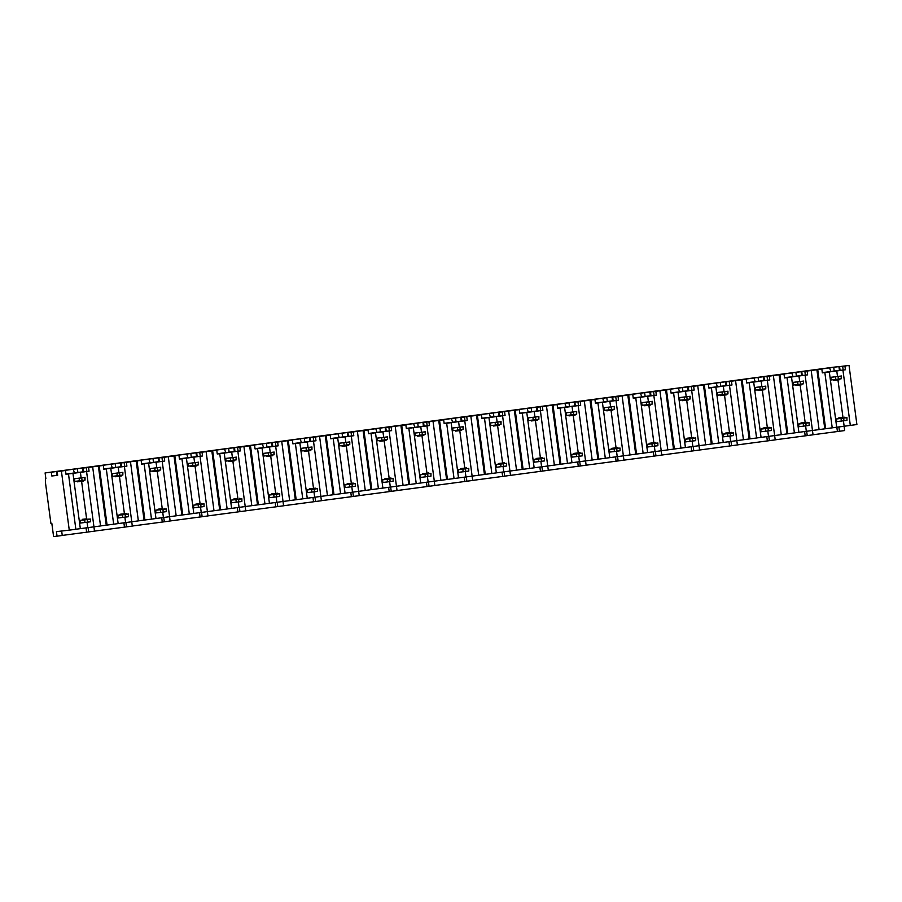 <?xml version="1.0" encoding="UTF-8"?>
<svg xmlns="http://www.w3.org/2000/svg" width="902" height="902" viewBox="0 0 902 902"><rect width="100%" height="100%" fill="white"/><g stroke="black" fill="none" stroke-linecap="round" stroke-linejoin="round"><path stroke-width="1.35" d="M840.066 370.316L839.435 370.384L838.928 366.595L832.726 367.306L45.1 472.919L45.855 478.601A4.972 0.925 -97.6 0 0 45.596 483.63L50.907 523.408L51.82 523.307L53.59 536.566L57.051 536.171L56.443 531.616L69.274 530.15L61.392 471.047L57.153 471.532L57.66 475.32L51.809 475.997L51.301 472.208L45.1 472.919M838.883 426.939L839.458 431.257L844.678 430.558L844.103 426.24M842.93 370.102L850.315 425.417L856.9 424.538L849.019 365.434L839.57 366.618L840.078 370.406L845.422 369.775L824.845 372.537L822.342 372.864L821.835 369.053L813.525 370.17M51.809 475.997L57.018 475.298L56.522 471.509L51.301 472.208M839.435 370.384L834.226 371.083L833.719 367.294L838.928 366.595M77.865 472.501L83.074 471.802L82.567 468.014L77.358 468.713L77.865 472.501L65.959 474.035M89.14 467.259L82.567 468.014M94.36 466.593L89.118 467.135M115.681 467.428L120.891 466.729L120.394 462.94L115.174 463.639L115.681 467.428L103.775 468.961M126.956 462.185L120.394 462.94M132.177 461.531L126.945 462.061M153.498 462.354L158.718 461.655L158.211 457.866L153.002 458.566L153.498 462.354L141.591 463.887M164.773 457.111L158.211 457.866M169.993 456.457L164.762 456.998M191.325 457.291L196.535 456.592L196.027 452.804L190.818 453.503L191.325 457.291L179.408 458.825M202.589 452.049L196.027 452.804M207.81 451.383L202.578 451.925M229.142 452.218L234.351 451.519L233.844 447.73L228.634 448.429L229.142 452.218L217.224 453.751M240.417 446.975L233.844 447.73M245.626 446.31L240.394 446.851M266.958 447.144L272.167 446.445L271.66 442.656L266.451 443.356L266.958 447.144L255.04 448.677M278.233 441.901L271.66 442.656M283.442 441.247L278.211 441.777M304.775 442.07L309.984 441.371L309.476 437.583L304.267 438.282L304.775 442.07L292.857 443.604M316.05 436.827L309.476 437.583M321.259 436.173L316.027 436.715M342.591 437.008L347.8 436.309L347.293 432.52L342.083 433.219L342.591 437.008L330.684 438.541M353.866 431.765L347.293 432.52M359.086 431.1L353.843 431.641M380.407 431.934L385.616 431.235L385.12 427.447L379.9 428.146L380.407 431.934L368.501 433.467M391.682 426.691L385.12 427.447M396.903 426.026L391.671 426.567M418.224 426.86L423.444 426.161L422.937 422.373L417.727 423.072L418.224 426.86L406.317 428.394M429.499 421.617L422.937 422.373M434.719 420.963L429.487 421.493M456.051 421.786L461.26 421.087L460.753 417.299L455.544 417.998L456.051 421.786L444.134 423.32M467.315 416.544L460.753 417.299M472.535 415.89L467.304 416.431M493.868 416.724L499.077 416.025L498.569 412.237L493.36 412.936L493.868 416.724L481.95 418.257M505.143 411.481L498.569 412.237M510.352 410.816L505.12 411.357M531.684 411.65L536.893 410.951L536.386 407.163L531.177 407.862L531.684 411.65L519.766 413.184M542.959 406.407L536.386 407.163M548.168 405.742L542.936 406.283M569.5 406.577L574.709 405.877L574.202 402.089L568.993 402.788L569.5 406.577L557.583 408.11M580.775 401.334L574.202 402.089M585.984 400.668L580.753 401.21M607.317 401.503L612.526 400.804L612.018 397.015L606.809 397.714L607.317 401.503L595.41 403.036M618.592 396.26L612.018 397.015M623.812 395.606L618.58 396.147M645.133 396.44L650.342 395.741L649.846 391.953L644.626 392.652L645.133 396.44L633.227 397.974M656.408 391.197L649.846 391.953M661.628 390.532L656.397 391.073M682.949 391.367L688.17 390.667L687.662 386.879L682.453 387.578L682.949 391.367L671.043 392.9M694.224 386.124L687.662 386.879M699.445 385.458L694.213 386M720.777 386.293L725.986 385.594L725.479 381.805L720.27 382.504L720.777 386.293L708.859 387.826M732.041 381.05L725.479 381.805M737.261 380.385L732.029 380.926M758.593 381.219L763.802 380.52L763.295 376.732L758.086 377.431L758.593 381.219L746.676 382.752M769.868 375.976L763.295 376.732M775.077 375.322L769.846 375.863M796.41 376.157L801.619 375.457L801.111 371.669L795.902 372.368L796.41 376.157L784.492 377.69M807.685 370.914L801.111 371.669M812.894 370.248L807.662 370.79M56.522 471.509L77.358 468.713M86.569 471.52L93.955 526.836L100.539 525.956L92.658 466.853L88.565 467.405L89.061 471.194L68.484 473.956L65.993 474.283L65.474 470.472L57.153 471.532M775.055 375.164L795.902 372.368M737.238 380.227L758.086 377.431M699.422 385.301L720.27 382.504M661.606 390.374L682.453 387.578M623.789 395.448L644.626 392.652M585.973 400.511L606.809 397.714M548.145 405.584L568.993 402.788M510.329 410.658L531.177 407.862M472.513 415.732L493.36 412.936M434.696 420.794L455.544 417.998M396.88 425.868L417.727 423.072M359.064 430.942L379.9 428.146M321.247 436.016L342.083 433.219M283.42 441.078L304.267 438.282M245.603 446.152L266.451 443.356M207.787 451.225L228.634 448.429M169.971 456.299L190.818 453.503M132.154 461.362L153.002 458.566M94.338 466.435L115.174 463.639M812.871 370.091L833.719 367.294M850.315 425.417L819.084 429.589L811.191 370.508L801.754 371.692L813.514 370.113M801.619 375.457L802.25 375.379M83.074 471.802L83.706 471.735M89.061 471.194L83.717 471.825L83.209 468.037L94.981 466.514M57.018 475.23L57.638 475.151M120.891 466.729L121.522 466.661M125.93 522.529L126.505 526.858L132.312 526.08L131.737 521.773L138.356 520.882L130.474 461.779L126.381 462.331L126.889 466.12L121.533 466.751L121.026 462.963L132.797 461.441M126.889 466.12L103.809 469.22L103.302 465.432L94.981 466.458M158.718 461.655L159.338 461.587M163.747 517.466L164.322 521.784L170.128 521.006L169.553 516.699L176.172 515.809L168.291 456.716L164.198 457.258L164.705 461.046L162.461 461.328L159.35 461.689L158.853 457.9L170.613 456.367M164.705 461.046L141.625 464.147L141.118 460.358L132.797 461.396M196.535 456.592L197.155 456.513M202.522 455.984L200.03 456.311L207.404 511.626L214 510.735L206.107 451.643L202.014 452.195L202.522 455.984L197.177 456.615L196.67 452.827L208.441 451.304M200.03 456.311L179.442 459.073L178.934 455.284L170.613 456.322M234.351 451.519L234.982 451.451M240.338 450.91L237.846 451.237L245.22 506.552L251.816 505.672L243.923 446.569L239.831 447.121L240.338 450.91L238.094 451.192L234.994 451.541L234.486 447.753L246.257 446.231M237.846 451.237L217.258 453.999L216.751 450.211L208.43 451.248M272.167 446.445L272.799 446.377M275.911 446.118L272.81 446.467L272.303 442.679L292.395 440.075L277.647 442.048L278.154 445.836L275.911 446.118L275.403 442.33L277.647 442.048M278.154 445.836L255.074 448.937L254.556 445.126L246.246 446.174M309.984 441.371L310.615 441.303M313.727 441.044L310.626 441.405L310.119 437.617L330.2 434.978L315.463 436.974L315.971 440.762L313.727 441.044L313.219 437.256L315.463 436.974M315.971 440.762L292.891 443.863L292.395 440.075M347.8 436.309L348.431 436.23M819.084 429.6L781.267 434.663L773.375 375.582L769.282 376.123L769.789 379.911L746.709 383.012L746.202 379.223L741.264 379.866L734.713 380.745L735.558 380.644L743.451 439.748L554.358 465.082L546.465 406.001L542.373 406.554L542.88 410.342L522.303 413.105L519.8 413.432L519.281 409.621L507.803 411.165L508.649 411.075L516.542 470.167L365.265 490.44L357.384 431.359L353.291 431.911L353.787 435.7L348.443 436.331L347.935 432.543L359.706 431.021M353.787 435.7L330.718 438.789L330.211 435.001M385.616 431.235L386.248 431.167M403.081 485.389L395.2 426.285L391.107 426.838L391.615 430.626L386.259 431.257L385.752 427.469L397.523 425.947M391.615 430.626L368.535 433.715L368.027 429.927L359.706 430.964M423.444 426.161L424.064 426.094M440.898 480.315L433.016 421.211L428.924 421.764L429.431 425.552L427.187 425.834L424.075 426.184L423.579 422.395L435.339 420.873M429.431 425.552L406.351 428.653L405.844 424.865L397.523 425.891M461.26 421.087L461.88 421.02M478.725 475.241L470.833 416.149L466.74 416.69L467.247 420.479L465.004 420.76L461.903 421.121L461.396 417.333L473.167 415.799M467.247 420.479L444.167 423.579L443.66 419.791L435.339 420.828M499.077 416.025L499.708 415.946M508.649 411.075L504.556 411.628L505.064 415.416L499.719 416.047L499.212 412.259L510.983 410.737M505.064 415.416L481.984 418.505L481.465 414.695L473.155 415.754M536.893 410.951L537.524 410.884M542.88 410.342L537.536 410.974L537.028 407.185L548.799 405.663M574.709 405.877L575.341 405.81M592.174 460.031L584.293 400.928L580.189 401.48L580.696 405.269L578.453 405.55L575.352 405.9L574.845 402.112L586.616 400.589M580.696 405.269L557.616 408.369L557.109 404.558L548.788 405.607M612.526 400.804L613.157 400.736M629.991 454.958L622.109 395.865L618.017 396.406L618.513 400.195L616.269 400.477L613.168 400.838L612.661 397.049L624.432 395.516M618.513 400.195L595.444 403.295L594.925 399.485L586.604 400.544M650.342 395.741L650.973 395.662M667.807 449.884L659.926 390.791L655.833 391.344L656.34 395.132L650.985 395.764L650.477 391.975L662.248 390.453M656.34 395.132L633.26 398.222L632.742 394.411L624.432 395.471M688.17 390.667L688.79 390.6M705.623 444.821L697.742 385.718L693.649 386.27L694.157 390.059L691.913 390.34L688.801 390.69L688.305 386.902L700.065 385.38M694.157 390.059L671.077 393.148L670.558 389.337L662.248 390.397M725.986 385.594L726.606 385.526M735.558 380.644L731.466 381.196L731.973 384.985L726.629 385.616L726.121 381.828L737.892 380.306M731.973 384.985L708.893 388.074L708.374 384.275L700.065 385.323M763.802 380.52L764.434 380.452M769.789 379.911L764.445 380.554L763.938 376.765L775.709 375.232M807.098 371.06L807.606 374.849L805.362 375.119L802.261 375.48L801.754 371.692M807.606 374.849L784.526 377.938L784.007 374.127L775.697 375.187M822.308 372.616L834.226 371.083M519.281 409.621L510.972 410.681M746.202 379.223L737.881 380.261M65.485 470.494L61.392 471.047M839.57 366.618L844.915 365.987L845.422 369.775M849.019 365.434L844.915 365.987M103.302 465.432L92.658 466.853M83.209 468.037L88.565 467.405M141.118 460.358L130.474 461.779M121.026 462.963L126.381 462.331M178.934 455.284L168.291 456.716M158.853 457.9L164.198 457.258M216.751 450.211L206.107 451.643M196.67 452.827L202.014 452.195M254.567 445.148L243.923 446.569M234.486 447.753L239.831 447.121M275.403 442.33L272.303 442.679M313.219 437.256L310.119 437.617M368.027 429.927L357.384 431.359M347.935 432.543L353.291 431.911M405.844 424.865L395.2 426.285M385.752 427.469L391.107 426.838M443.66 419.791L433.016 421.211M423.579 422.395L428.924 421.764M481.476 414.717L470.833 416.149M461.396 417.333L466.74 416.69M499.212 412.259L504.556 411.628M557.12 404.581L546.465 406.001M537.028 407.185L542.373 406.554M594.937 399.507L584.293 400.928M574.845 402.112L580.189 401.48M632.753 394.433L622.109 395.865M612.661 397.049L618.017 396.406M670.569 389.36L659.926 390.791M650.477 391.975L655.833 391.344M708.386 384.286L697.742 385.718M688.305 386.902L693.649 386.27M726.121 381.828L731.466 381.196M784.03 374.15L773.375 375.582M763.938 376.765L769.282 376.123M821.846 369.076L811.191 370.508M72.961 473.336L80.334 528.651L75.858 529.26L68.484 473.956M75.858 529.26L69.274 530.15M124.386 466.458L131.771 521.762L107.09 525.077L99.209 465.973M113.675 524.186L106.301 468.882M162.202 461.384L169.587 516.699L144.906 520.003L137.025 460.899M151.502 519.124L144.117 463.808M207.404 511.626L182.723 514.929L174.841 455.837M189.319 514.05L181.933 458.735M245.22 506.552L220.55 509.867L212.658 450.763M227.135 508.976L219.75 453.672M365.265 490.451L258.367 504.793L250.474 445.689M264.951 503.902L257.566 448.598M289.632 500.599L281.74 441.495M283.036 501.478L275.662 446.174M296.183 499.719L288.29 440.616M302.768 498.84L295.394 443.525M327.449 495.525L319.567 436.433M320.864 496.416L313.479 441.101M333.999 494.646L326.118 435.553M340.584 493.766L333.21 438.451M352.84 492.109L353.415 496.427L359.221 495.649L351.295 436.027M371.816 489.583L363.934 430.479M378.4 488.692L371.026 433.388M390.656 487.035L391.231 491.353L397.038 490.575L389.112 430.953M409.632 484.509L401.751 425.406M416.228 483.619L408.843 428.315M434.313 481.194L426.939 425.891M447.448 479.436L439.567 420.332M454.044 478.556L446.659 423.241M472.129 476.132L464.755 420.817M485.276 474.362L477.383 415.27M491.861 473.482L484.475 418.167M509.946 471.058L502.572 415.743M554.358 465.105L523.092 469.299L515.2 410.196M529.677 468.409L522.303 413.105M661.189 450.774L661.764 455.082L548.303 470.258L540.388 410.669M560.909 464.226L553.016 405.122M567.493 463.335L560.119 408.031M586.131 465.229L578.205 405.607M598.725 459.152L590.844 400.048M605.31 458.272L597.936 402.957M623.947 460.155L616.021 400.533M636.541 454.078L628.66 394.986M643.126 453.199L635.752 397.883M661.222 450.774L653.837 395.459M674.358 449.016L666.477 389.912M680.954 448.125L673.568 392.821M699.039 445.701L691.665 390.386M712.174 443.942L704.293 384.838M718.77 443.051L711.385 387.747M736.855 440.627L729.481 385.323M781.267 434.674L750.002 438.868L742.109 379.765M756.586 437.989L749.201 382.673M768.831 436.331L769.406 440.65L775.213 439.872L767.298 380.249M787.818 433.794L779.926 374.702M794.403 432.915L787.029 377.6M806.647 431.257L807.234 435.576L813.04 434.798L805.114 375.176M825.634 428.732L817.753 369.628M832.219 427.841L824.845 372.537M93.955 526.836L80.334 528.651M107.09 525.077L100.539 525.934M144.906 520.003L138.356 520.871M182.723 514.929L176.172 515.797M220.55 509.867L213.988 510.724M258.367 504.793L251.805 505.65M523.092 469.299L516.53 470.156M750.002 438.868L743.44 439.736M816.896 369.73L824.789 428.822M829.321 371.917L836.695 427.232M836.763 370.914L837.496 376.427M837.958 379.911L842.964 417.378M843.426 420.839L844.148 426.229M842.558 417.468L836.357 418.979L836.706 421.629L846.955 420.366L846.967 417.649L838.849 418.663L838.747 417.897L842.558 417.468L842.66 418.224M841.047 376.044L830.798 377.307L831.148 379.956L835.804 379.426L841.397 378.693L841.047 376.044L838.071 376.45L838.42 379.099M846.967 417.649L846.955 420.366M836.357 418.979L841.014 418.449L841.363 421.099M841.014 418.449L843.629 418.122L843.979 420.772M846.606 417.716L843.629 418.122M830.798 377.307L835.444 376.777L835.804 379.426M835.444 376.777L838.071 376.45M841.408 375.976L841.397 378.693M833.651 379.674L833.73 380.396L837.552 379.956L839.785 379.663L839.694 378.93M93.921 526.836L94.496 531.143L62.249 535.427L61.663 531.019M62.261 535.472L57.051 536.171M88.689 531.921L88.114 527.602M207.37 511.626L207.945 515.933L202.138 516.711L201.563 512.392M245.186 506.552L245.761 510.859L239.955 511.637L239.38 507.319M283.014 501.489L283.578 505.796L277.771 506.574L277.196 502.245M320.83 496.416L321.405 500.723L315.599 501.501L315.012 497.182M434.279 481.206L434.854 485.513L429.048 486.291L428.473 481.961M472.096 476.132L472.671 480.439L466.864 481.217L466.289 476.899M548.303 470.292L504.68 476.143L504.105 471.825M510.487 475.365L509.912 471.058M542.497 471.07L541.922 466.751M580.324 466.007L579.749 461.677M618.141 460.933L617.566 456.615M655.957 455.86L655.382 451.541M736.821 440.638L737.396 444.945L693.773 450.786L693.198 446.467M699.58 450.008L699.005 445.701M731.59 445.723L731.015 441.394M807.234 435.576L775.213 439.826M839.458 431.257L813.029 434.764M126.505 526.858L94.484 531.109M164.322 521.784L132.301 526.035M202.138 516.711L170.128 520.961M239.955 511.637L207.945 515.899M277.771 506.574L245.761 510.825M315.599 501.501L283.578 505.751M353.415 496.427L321.394 500.678M391.231 491.353L359.21 495.615M429.048 486.291L397.027 490.541M466.864 481.217L434.854 485.468M504.68 476.143L472.671 480.394M693.773 450.786L661.752 455.048M769.406 440.65L737.396 444.9M805.182 435.813L804.607 431.528M837.417 431.494L836.842 427.21M86.637 532.157L86.073 527.873M124.465 527.095L123.89 522.81M162.281 522.021L161.706 517.737M200.097 516.947L199.522 512.663M237.914 511.874L237.339 507.589M275.73 506.8L275.155 502.527M313.546 501.737L312.983 497.453M351.363 496.664L350.799 492.379M389.19 491.59L388.615 487.305M427.007 486.516L426.432 482.243M464.823 481.454L464.248 477.169M502.639 476.38L502.064 472.096M540.456 471.306L539.881 467.022M578.272 466.233L577.708 461.959M616.089 461.17L615.525 456.886M653.916 456.096L653.341 451.812M691.733 451.023L691.157 446.738M729.549 445.949L728.974 441.676M767.365 440.886L766.79 436.602M80.402 472.332L81.135 477.846M81.597 481.33L86.603 518.797M87.066 522.258L87.787 527.647M86.299 519.642L82.488 520.082L82.375 519.327L82.488 520.082L79.996 520.398L80.346 523.059L90.595 521.784L90.606 519.067L82.375 519.327L86.197 518.887M84.687 477.462L74.438 478.725L74.787 481.375L79.444 480.845L85.036 480.112L84.687 477.462L81.71 477.868L82.059 480.518M90.606 519.067L90.595 521.784M79.996 520.398L84.653 519.868L85.002 522.517M84.653 519.868L87.269 519.541L87.618 522.19M90.245 519.135L87.269 519.541M74.438 478.725L79.094 478.195L79.444 480.845M79.094 478.195L81.71 477.868M85.047 477.395L85.036 480.112M77.369 481.815L77.268 481.093L77.392 481.815L83.446 481.082L83.334 480.349M98.363 466.075L106.244 525.167M110.777 468.262L118.151 523.577M118.218 467.27L118.951 472.772M119.425 476.256L124.42 513.723M124.882 517.184L125.603 522.574M124.014 513.813L117.812 515.335L118.173 517.985L128.411 516.722L128.422 513.993L126.348 514.275L126.246 513.509L124.014 513.813L124.115 514.568L126.37 514.264L126.269 513.509M122.503 472.389L112.254 473.663L112.603 476.312L117.26 475.771L122.852 475.05L122.503 472.389L119.526 472.795L119.876 475.444M128.422 513.993L128.411 516.722M117.812 515.335L122.469 514.794L122.819 517.444M122.469 514.794L125.085 514.467L125.434 517.117M128.061 514.061L125.085 514.467M126.246 513.509L120.191 514.253L120.293 515.008L124.115 514.568M112.254 473.663L116.91 473.122L117.26 475.771M116.91 473.122L119.526 472.795M122.864 472.321L122.852 475.05M115.106 476.019L115.185 476.752L119.008 476.301L121.263 476.008L121.15 475.275L121.263 476.008M136.179 461.001L144.061 520.104M148.593 463.188L155.978 518.503M156.035 462.196L156.779 467.698M157.241 471.182L162.236 508.649M162.698 512.122L163.42 517.511M161.83 508.739L155.629 510.261L155.99 512.911L160.635 512.381L166.239 511.648L166.239 508.931L158.132 509.934L158.03 509.179L161.83 508.739L161.932 509.495M160.319 467.326L150.07 468.589L150.431 471.239L155.076 470.709L160.669 469.976L160.319 467.326L157.343 467.721L157.692 470.37M166.239 508.931L166.239 511.648M155.629 510.261L160.285 509.72L160.635 512.381M160.285 509.72L162.901 509.393L163.262 512.043M165.878 508.999L162.901 509.393M150.07 468.589L154.727 468.048L155.076 470.709M154.727 468.048L157.343 467.721M160.68 467.247L160.669 469.976M152.923 470.945L153.002 471.678L156.835 471.239L159.079 470.934L158.966 470.201L159.079 470.934M173.996 455.927L181.877 515.031M186.41 458.126L193.795 513.43M193.851 457.122L194.595 462.636M195.058 466.108L200.052 503.587M200.515 507.048L201.236 512.437M195.926 504.861L193.445 505.188L193.806 507.837L204.055 506.574L204.055 503.857L195.926 504.872L195.847 504.105L199.646 503.666L199.748 504.432M198.136 462.252L187.887 463.515L188.247 466.165L192.893 465.635L198.496 464.902L198.136 462.252L195.159 462.647L195.508 465.308M204.055 503.857L204.055 506.574M193.445 505.188L198.102 504.658L198.463 507.307M198.102 504.658L200.718 504.319L201.078 506.98M203.694 503.925L200.718 504.319M187.887 463.515L192.543 462.985L192.893 465.635M192.543 462.985L195.159 462.647M198.496 462.185L198.496 464.902M190.818 466.605L190.728 465.883L190.841 466.605L196.907 465.86L196.783 465.128L196.907 465.86M195.926 504.872L195.824 504.105L199.646 503.666M211.812 450.865L219.705 509.957M224.226 453.052L231.611 508.367M231.679 452.049L232.412 457.562M232.874 461.046L237.869 498.513M238.331 501.974L239.053 507.364M233.742 499.787L231.273 500.114L231.622 502.764L241.871 501.501L241.883 498.783L233.765 499.798L233.663 499.031L237.474 498.603L237.576 499.358M235.952 457.179L225.703 458.442L226.064 461.091L230.72 460.561L236.313 459.828L235.952 457.179L232.975 457.585L233.336 460.234M241.883 498.783L241.871 501.501M231.273 500.114L235.918 499.584L236.279 502.234M235.918 499.584L238.534 499.257L238.895 501.907M241.522 498.851L238.534 499.257M225.703 458.442L230.36 457.912L230.72 460.561M230.36 457.912L232.975 457.585M236.313 457.111L236.313 459.828M228.634 461.531L228.544 460.809L228.657 461.531L234.723 460.798L234.599 460.065M233.663 499.031L237.474 498.603M249.629 445.791L257.521 504.883M262.054 447.978L269.427 503.293M269.495 446.986L270.228 452.488M270.69 455.972L275.696 493.439M276.159 496.901L276.869 502.29M271.558 494.713L269.089 495.051L269.439 497.701L279.688 496.438L279.699 493.71L277.624 493.992L277.523 493.225L275.29 493.529L275.392 494.285L277.647 493.98L277.545 493.225L273.712 493.665L271.457 493.969L271.558 494.724L275.392 494.285M273.78 452.105L263.531 453.379L263.88 456.029L268.537 455.487L274.129 454.766L273.78 452.105L270.792 452.511L271.152 455.16M279.699 493.71L279.688 496.438M269.089 495.051L273.734 494.51L274.095 497.16M273.734 494.51L276.362 494.183L276.711 496.833M279.338 493.777L276.362 494.183M263.531 453.379L268.176 452.838L268.537 455.487M268.176 452.838L270.792 452.511M274.14 452.037L274.129 454.766M266.451 456.457L266.361 455.735L266.473 456.457L272.539 455.724L272.415 454.991M271.457 493.969L275.29 493.529M287.445 440.717L295.337 499.821M299.87 442.905L307.244 498.22M307.311 441.912L308.044 447.415M308.507 450.899L313.513 488.365M313.975 491.838L314.685 497.227M309.375 489.639L306.905 489.978L307.255 492.627L311.912 492.097L317.504 491.364L317.515 488.647L315.452 488.873M311.596 447.042L301.347 448.305L301.696 450.955L306.353 450.425L311.945 449.692L311.596 447.042L308.619 447.437L308.969 450.087M317.515 488.647L317.504 491.364M306.905 489.978L311.562 489.436L311.912 492.097M311.562 489.436L314.178 489.109L314.527 491.759M317.154 488.715L314.178 489.109M313.208 489.211L315.463 488.918L315.362 488.151L309.375 489.651L309.296 488.895L313.107 488.456M301.347 448.305L305.992 447.764L306.353 450.425M305.992 447.764L308.619 447.437M311.957 446.964L311.945 449.692M304.278 451.395L304.177 450.673L304.29 451.395L310.356 450.65L310.243 449.918L310.356 450.65M309.375 489.651L309.273 488.895L311.528 488.591L315.339 488.162L315.463 488.918M325.272 435.643L333.154 494.747M337.686 437.842L345.06 493.146M345.128 436.839L345.861 442.352M346.323 445.825L351.329 483.303M351.791 486.764L352.513 492.154M350.923 483.382L351.025 484.148L347.214 484.577L347.101 483.822L349.345 483.528L353.178 483.089L344.722 484.904L345.071 487.554L355.32 486.291L355.332 483.573L353.268 483.81M349.412 441.969L339.163 443.232L339.513 445.881L344.169 445.351L349.762 444.618L349.412 441.969L346.436 442.363L346.785 445.024M355.332 483.573L355.32 486.291M344.722 484.904L349.378 484.374L349.728 487.024M349.378 484.374L351.994 484.036L352.344 486.697M354.971 483.641L351.994 484.036M351.025 484.148L353.28 483.844L353.156 483.089M339.163 443.232L343.82 442.702L344.169 445.351M343.82 442.702L346.436 442.363M349.773 441.901L349.762 444.618M342.016 445.599L342.095 446.321L345.917 445.881L348.172 445.577L348.059 444.844L348.172 445.577M363.089 430.581L370.97 489.673M375.503 432.768L382.888 488.083M382.944 431.765L383.677 437.278M384.151 440.762L389.145 478.229M389.608 481.691L390.329 487.08M388.739 478.319L388.841 479.075L385.041 479.514L384.917 478.759L387.172 478.455L390.994 478.015L382.538 479.83L382.899 482.48L393.137 481.217L393.148 478.5L391.096 478.736M387.229 436.895L376.98 438.158L377.329 440.807L381.986 440.277L387.578 439.545L387.229 436.895L384.252 437.301L384.602 439.95M393.148 478.5L393.137 481.217M382.538 479.83L387.195 479.3L387.544 481.95M387.195 479.3L389.811 478.973L390.16 481.623M392.787 478.567L389.811 478.973M388.841 479.075L391.096 478.77L390.972 478.015M376.98 438.158L381.636 437.628L381.986 440.277M381.636 437.628L384.252 437.301M387.589 436.827L387.578 439.545M379.832 440.526L379.911 441.247L383.733 440.807L385.988 440.514L385.876 439.781L385.988 440.514M400.905 425.507L408.786 484.599M413.319 427.695L420.704 483.01M420.76 426.702L421.505 432.205M421.967 435.689L426.962 473.155M427.424 476.617L428.146 482.006M426.556 473.246L426.657 474.001L422.858 474.441L422.756 473.685L424.989 473.381L428.811 472.941L420.355 474.768L420.715 477.417L430.964 476.155L430.964 473.426L428.912 473.663M425.045 431.821L414.796 433.095L415.157 435.745L419.802 435.204L425.394 434.482L425.045 431.821L422.068 432.227L422.418 434.877M430.964 473.426L430.964 476.155M420.355 474.768L425.011 474.226L425.361 476.876M425.011 474.226L427.627 473.9L427.988 476.549M430.604 473.494L427.627 473.9M426.657 474.001L428.89 473.708L428.788 472.941L428.912 473.697M414.796 433.095L419.453 432.554L419.802 435.204M419.453 432.554L422.068 432.227M425.406 431.754L425.394 434.482M417.727 436.173L417.637 435.452L417.75 436.173L423.805 435.44L423.692 434.708L423.805 435.44M438.722 420.433L446.603 479.537M451.135 422.621L458.52 477.936M458.588 421.629L459.321 427.131M459.783 430.615L464.778 468.082M465.24 471.554L465.962 476.944M460.55 468.612L466.627 467.867L458.171 469.694L458.532 472.344L468.781 471.081L468.781 468.352L466.729 468.589M462.861 426.759L452.612 428.022L452.973 430.671L457.618 430.141L463.222 429.408L462.861 426.759L459.885 427.153L460.245 429.803M468.781 468.352L468.781 471.081M458.171 469.694L462.827 469.153L463.188 471.814M462.827 469.153L465.443 468.826L465.804 471.475M468.42 468.431L465.443 468.826M460.572 468.612L460.674 469.367L466.729 468.634L466.616 467.879L466.729 468.634M452.612 428.022L457.269 427.48L457.618 430.141M457.269 427.48L459.885 427.153M463.222 426.68L463.222 429.408M455.544 431.111L455.454 430.389L455.566 431.111L461.632 430.367L461.508 429.634M476.538 415.36L484.43 474.463M488.952 417.558L496.337 472.862M496.404 416.555L497.137 422.068M497.6 425.541L502.594 463.019M503.057 466.481L503.778 471.87M498.389 463.538L504.455 462.805L495.999 464.62L496.348 467.27L506.597 466.007L506.608 463.29L504.545 463.527M500.678 421.685L490.429 422.948L490.789 425.597L495.446 425.067L501.038 424.335L500.678 421.685L497.701 422.08L498.062 424.741M506.608 463.29L506.597 466.007M495.999 464.62L500.644 464.09L501.005 466.74M500.644 464.09L503.26 463.752L503.62 466.413M506.248 463.357L503.26 463.752M498.366 463.538L498.468 464.305L504.545 463.56L504.432 462.805L504.545 463.56M490.429 422.948L495.085 422.418L495.446 425.067M495.085 422.418L497.701 422.08M501.038 421.617L501.038 424.335M493.36 426.037L493.27 425.316L493.383 426.037L499.449 425.293L499.325 424.56M514.354 410.297L522.247 469.39M526.779 412.485L534.153 467.8M534.221 411.481L534.954 416.995M535.416 420.479L540.422 457.945M540.884 461.407L541.595 466.796M536.205 458.464L542.271 457.731L533.815 459.546L534.164 462.196L544.413 460.933L544.425 458.216L542.361 458.453M538.505 416.611L528.256 417.874L528.606 420.524L533.262 419.994L538.855 419.261L538.505 416.611L535.517 417.017L535.878 419.667M544.425 458.216L544.413 460.933M533.815 459.546L538.46 459.017L538.821 461.666M538.46 459.017L541.087 458.69L541.437 461.339M544.064 458.284L541.087 458.69M536.183 458.475L536.284 459.231L542.373 458.487L542.249 457.731L542.373 458.487M528.256 417.874L532.902 417.344L533.262 419.994M532.902 417.344L535.517 417.017M538.866 416.544L538.855 419.261M531.188 420.963L531.086 420.242L531.199 420.963L537.265 420.231L537.141 419.498L537.265 420.231M552.171 405.223L560.063 464.316M564.596 407.411L571.969 462.726M572.037 406.419L572.77 411.921M573.232 415.405L578.238 452.872M578.701 456.333L579.422 461.723M577.832 452.962L577.934 453.717L574.123 454.157L574.01 453.402L576.254 453.097L580.087 452.657L571.631 454.484L571.981 457.134L582.23 455.871L582.241 453.142L580.178 453.379M576.322 411.537L566.073 412.812L566.422 415.461L571.079 414.92L576.671 414.198L576.322 411.537L573.345 411.943L573.695 414.593M582.241 453.142L582.23 455.871M571.631 454.484L576.288 453.943L576.637 456.592M576.288 453.943L578.904 453.616L579.253 456.265M581.88 453.21L578.904 453.616M577.934 453.717L580.166 453.424L580.065 452.657M566.073 412.812L570.718 412.27L571.079 414.92M570.718 412.27L573.345 411.943M576.682 411.47L576.671 414.198M568.925 415.168L569.004 415.89L572.826 415.45L575.081 415.157L574.969 414.424L575.081 415.157M589.998 400.15L597.879 459.253M602.412 402.337L609.786 457.652M609.853 401.345L610.586 406.847M611.049 410.331L616.055 447.798M616.517 451.271L617.239 456.66M611.917 449.072L609.448 449.41L609.797 452.06L614.454 451.53L620.046 450.797L620.057 448.068L617.994 448.305M614.138 406.475L603.889 407.738L604.239 410.387L608.895 409.858L614.487 409.125L614.138 406.475L611.161 406.87L611.511 409.519M620.057 448.068L620.046 450.797M609.448 449.41L614.104 448.869L614.454 451.53M614.104 448.869L616.72 448.542L617.069 451.192M619.697 448.147L616.72 448.542M615.75 448.644L618.005 448.35L617.904 447.584L611.928 449.083L611.838 448.328L615.649 447.888M603.889 407.738L608.546 407.197L608.895 409.858M608.546 407.197L611.161 406.87M614.499 406.396L614.487 409.125M606.742 410.094L606.821 410.827L610.643 410.387L612.898 410.083L612.785 409.35L612.898 410.083M611.928 449.083L611.827 448.328L617.881 447.595M627.815 395.076L635.696 454.18M640.228 397.275L647.613 452.578M647.67 396.271L648.403 401.785M648.876 405.257L653.871 442.724M654.333 446.197L655.055 451.586M653.465 442.814L653.567 443.581L649.767 444.01L649.666 443.254L651.898 442.961L655.72 442.521L647.264 444.336L647.625 446.986L657.874 445.723L657.874 443.006L655.822 443.243M651.954 401.401L641.705 402.664L642.055 405.314L646.711 404.784L652.304 404.051L651.954 401.401L648.978 401.796L649.327 404.457M657.874 443.006L657.874 445.723M647.264 444.336L651.921 443.807L652.27 446.456M651.921 443.807L654.536 443.468L654.886 446.129M657.513 443.074L654.536 443.468M653.567 443.581L655.822 443.277L655.698 442.521L655.822 443.277M641.705 402.664L646.362 402.134L646.711 404.784M646.362 402.134L648.978 401.796M652.315 401.334L652.304 404.051M644.637 405.753L644.535 405.032L644.659 405.753L650.714 405.009L650.601 404.276L650.714 405.009M665.631 390.014L673.512 449.106M678.045 392.201L685.43 447.516M685.486 391.197L686.23 396.711M686.693 400.195L691.687 437.662M692.15 441.123L692.871 446.513M687.459 438.192L693.537 437.447L685.08 439.263L685.441 441.912L695.69 440.65L695.69 437.932L693.638 438.169M689.771 396.328L679.522 397.59L679.882 400.24L684.528 399.71L690.131 398.977L689.771 396.328L686.794 396.733L687.144 399.383M695.69 437.932L695.69 440.65M685.08 439.263L689.737 438.733L690.086 441.382M689.737 438.733L692.353 438.406L692.713 441.055M695.329 438L692.353 438.406M687.482 438.18L687.583 438.947L693.638 438.203L693.514 437.447L693.638 438.203M679.522 397.59L684.178 397.06L684.528 399.71M684.178 397.06L686.794 396.733M690.131 396.26L690.131 398.977M682.453 400.68L682.363 399.958L682.476 400.68L688.519 399.947L688.418 399.214M703.447 384.94L711.328 444.032M715.861 387.127L723.246 442.442M723.314 386.135L724.047 391.637M724.509 395.121L729.504 432.588M729.966 436.049L730.688 441.439M725.298 433.118L731.353 432.374L722.897 434.2L723.257 436.85L733.506 435.587L733.506 432.859L731.454 433.095M727.587 391.254L717.338 392.528L717.699 395.177L722.344 394.636L727.948 393.915L727.587 391.254L724.61 391.66L724.971 394.309M733.506 432.859L733.506 435.587M722.897 434.2L727.553 433.659L727.914 436.309M727.553 433.659L730.169 433.332L730.53 435.982M733.146 432.926L730.169 433.332M725.276 433.118L725.377 433.873L731.443 433.14L731.342 432.374L731.454 433.129M717.338 392.528L721.995 391.987L722.344 394.636M721.995 391.987L724.61 391.66M727.948 391.186L727.948 393.915M720.27 395.606L720.179 394.884L720.292 395.606L726.358 394.873L726.234 394.14M741.264 379.866L749.156 438.97M753.677 382.053L761.062 437.369M761.13 381.061L761.863 386.563M762.325 390.047L767.32 427.514M767.782 430.987L768.504 436.365M766.926 427.604L767.027 428.36L763.216 428.8L763.092 428.044L765.347 427.74L769.158 427.311L760.724 429.127L761.074 431.776L771.323 430.513L771.334 427.785L769.271 428.022M765.403 386.191L755.154 387.454L755.515 390.104L760.172 389.563L765.764 388.841L765.403 386.191L762.427 386.586L762.788 389.236M771.334 427.785L771.323 430.513M760.724 429.127L765.37 428.585L765.73 431.246M765.37 428.585L767.985 428.258L768.346 430.908M770.973 427.864L767.985 428.258M767.027 428.36L769.271 428.067L769.158 427.311L769.271 428.067M755.154 387.454L759.811 386.913L760.172 389.563M759.811 386.913L762.427 386.586M765.764 386.112L765.764 388.841M758.108 390.532L764.174 389.799L764.05 389.066L764.174 389.799M779.08 374.792L786.972 433.896M791.505 376.991L798.879 432.295M798.947 375.987L799.679 381.501M800.142 384.974L805.148 422.44M805.61 425.913L806.32 431.303M804.742 422.531L798.541 424.053L798.89 426.702L809.139 425.44L809.15 422.722L801.01 423.737L800.931 422.97L804.742 422.531L804.843 423.297M803.231 381.118L792.982 382.38L793.332 385.03L797.988 384.5L803.581 383.767L803.231 381.118L800.243 381.512L800.604 384.173M809.15 422.722L809.139 425.44M798.541 424.053L803.186 423.523L803.547 426.172M803.186 423.523L805.813 423.185L806.162 425.845M808.79 422.79L805.813 423.185M792.982 382.38L797.627 381.85L797.988 384.5M797.627 381.85L800.243 381.512M803.592 381.05L803.581 383.767M795.835 384.748L795.914 385.47L799.736 385.03L801.991 384.726L801.867 383.993L801.991 384.726M842.671 366.268L843.178 370.057M829.592 367.768L830.798 371.477M86.31 467.687L86.817 471.475M73.231 469.187L74.438 472.896M111.047 464.113L112.254 467.822M124.138 462.613L124.634 466.402M148.864 459.05L150.07 462.749M161.954 457.539L162.461 461.328M186.68 453.977L187.898 457.686M199.77 452.466L200.278 456.254M224.497 448.903L225.714 452.612M237.587 447.403L238.094 451.192M262.324 443.829L263.531 447.539M300.14 438.767L301.347 442.465M337.957 433.693L339.163 437.402M351.036 432.182L351.543 435.97M375.773 428.619L376.98 432.329M388.863 427.12L389.36 430.908M413.59 423.545L414.796 427.255M426.68 422.046L427.187 425.834M451.406 418.483L452.624 422.181M464.496 416.972L465.004 420.76M489.222 413.409L490.44 417.119M502.313 411.898L502.82 415.687M527.05 408.335L528.256 412.045M540.129 406.836L540.636 410.624M564.866 403.262L566.073 406.971M577.945 401.762L578.453 405.55M602.683 398.199L603.889 401.897M615.762 396.688L616.269 400.477M640.499 393.125L641.705 396.835M653.589 391.615L654.085 395.403M678.315 388.052L679.522 391.761M691.406 386.552L691.913 390.34M716.132 382.978L717.349 386.687M729.222 381.478L729.729 385.267M753.948 377.915L755.166 381.614M767.038 376.405L767.546 380.193M791.776 372.842L792.982 376.551M804.855 371.331L805.362 375.119M837.552 379.956L837.451 379.223M844.791 417.164L844.892 417.919L844.813 417.164M81.191 481.375L81.09 480.642M119.008 476.301L118.917 475.568M156.835 471.239L156.734 470.494M164.063 508.446L164.164 509.202L164.085 508.435M194.652 466.165L194.55 465.421M201.89 503.372L201.992 504.128L201.901 503.372M232.468 461.091L232.366 460.358M239.706 498.299L239.808 499.054L239.718 498.299M270.284 456.017L270.183 455.284M271.479 493.969L271.581 494.724M308.101 450.955L307.999 450.211M345.917 445.881L345.816 445.137M383.733 440.807L383.643 440.075M421.561 435.734L421.459 435.001M459.377 430.671L459.276 429.927M464.383 468.172L464.474 468.927M497.194 425.597L497.092 424.853M502.2 463.098L502.301 463.865M535.01 420.524L534.909 419.791M540.016 458.036L540.118 458.791M572.826 415.45L572.725 414.717M610.643 410.387L610.553 409.643M648.459 405.314L648.369 404.57M686.287 400.24L686.185 399.507M691.282 437.752L691.383 438.507M724.103 395.166L724.002 394.433M729.109 432.678L729.211 433.434M761.919 390.104L761.818 389.36M758.108 390.543L758.018 389.811L758.086 390.543M799.736 385.03L799.634 384.286M806.974 422.237L807.076 422.993M839.807 379.652L839.706 378.919M833.73 380.396L833.628 379.674M83.446 481.082L83.345 480.338M115.185 476.752L115.084 476.019M153.002 471.678L152.912 470.957M234.723 460.798L234.621 460.054M233.641 499.043L233.742 499.798M272.539 455.724L272.438 454.991M342.095 446.321L341.993 445.599M353.178 483.089L353.28 483.844M379.911 441.247L379.81 440.526M390.994 478.015L391.096 478.77M461.632 430.367L461.531 429.634M499.449 425.293L499.347 424.56M569.004 415.89L568.903 415.168M580.087 452.657L580.189 453.413M606.821 410.827L606.719 410.106M617.904 447.584L618.005 448.35M688.53 399.936L688.44 399.203M726.358 394.873L726.257 394.14M795.914 385.47L795.812 384.748M806.997 422.237L807.098 422.993"/></g></svg>
